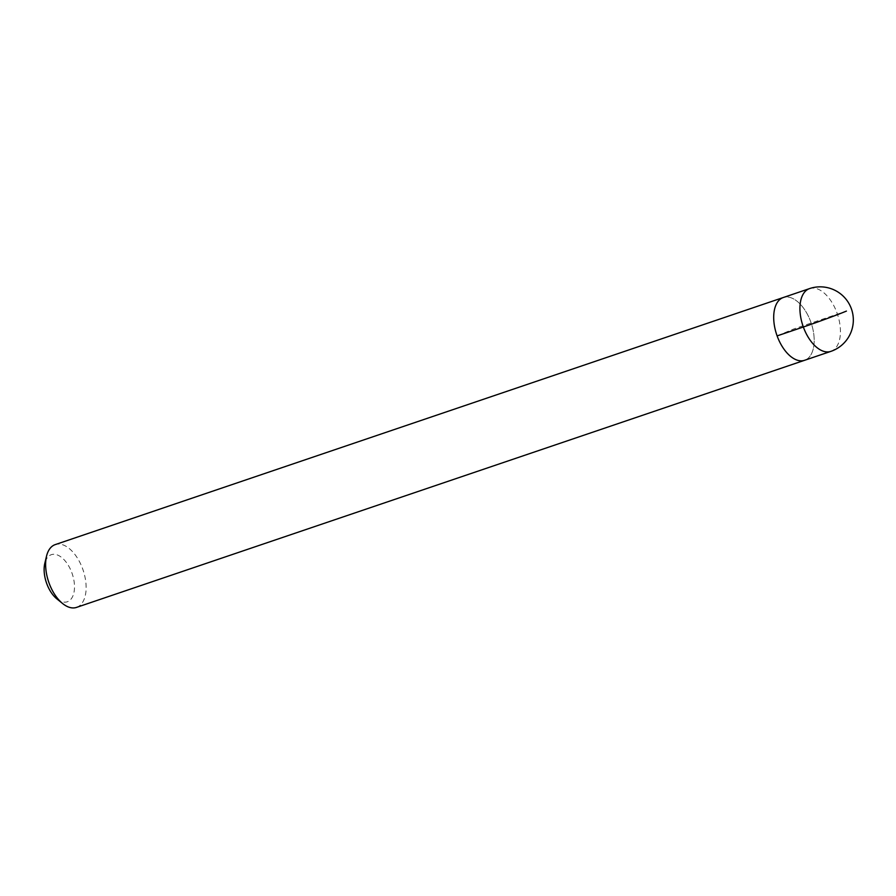 <?xml version="1.0" encoding="UTF-8"?>
<svg xmlns="http://www.w3.org/2000/svg" width="896" height="896" viewBox="0 0 896 896"><rect width="100%" height="100%" fill="white"/><g stroke="black" fill="none" stroke-linecap="round" stroke-linejoin="round"><path stroke-width="0.67" stroke-dasharray="4.48 3.36" d="M805.224 360.058A33.152 18.2 71.3 0 0 810.981 322.482A33.152 18.2 71.3 0 0 783.294 297.517A33.152 18.2 -108.7 0 1 810.981 322.482A33.152 18.2 -108.7 0 1 805.224 360.058A33.152 18.2 71.3 0 1 804.597 360.293M76.53 607.398A33.152 18.2 71.3 0 0 77.157 607.163A33.152 18.2 71.3 0 0 82.914 569.576A33.152 18.2 71.3 0 0 55.216 544.611M56.851 598.864A24.864 13.653 71.3 0 0 67.771 601.597A24.864 13.653 71.3 0 0 71.938 572.981A24.864 13.653 71.3 0 0 50.859 554.859A24.864 13.653 71.3 0 0 44.8 563.36M777.112 335.899L793.946 328.899L846.418 311.091M809.525 288.602A33.152 18.2 -108.7 0 1 837.222 313.578A33.152 18.2 -108.7 0 1 831.454 351.154"/><path stroke-width="1.34" d="M46.525 556.181A33.152 18.2 71.3 0 0 62.586 603.512L56.851 598.864A24.864 13.653 71.3 0 1 44.8 563.36L46.525 556.181A33.152 18.2 71.3 0 1 54.6 544.846A33.152 18.2 71.3 0 1 55.216 544.611L783.294 297.517A33.152 18.2 71.3 0 0 782.667 297.752A33.152 18.2 71.3 0 0 776.91 335.328A33.152 18.2 71.3 0 0 804.597 360.293A33.152 18.2 -108.7 0 1 776.91 335.328A33.152 18.2 -108.7 0 1 782.667 297.752A33.152 18.2 -108.7 0 1 783.294 297.517L809.525 288.602A33.152 18.2 -108.7 0 0 808.909 288.837A33.152 18.2 -108.7 0 0 803.141 326.424A33.152 18.2 -108.7 0 0 830.838 351.389A33.152 33.152 0 0 0 851.2 308.302A33.152 33.152 0 0 0 809.525 288.602M805.224 360.058A33.152 18.2 -108.7 0 1 804.597 360.293L830.838 351.389A33.152 18.2 -108.7 0 0 831.454 351.154M62.586 603.512A33.152 18.2 71.3 0 0 76.53 607.398L804.597 360.293M846.418 311.091A33.152 1.019 160.1 0 1 803.354 326.995L777.112 335.899"/></g></svg>
